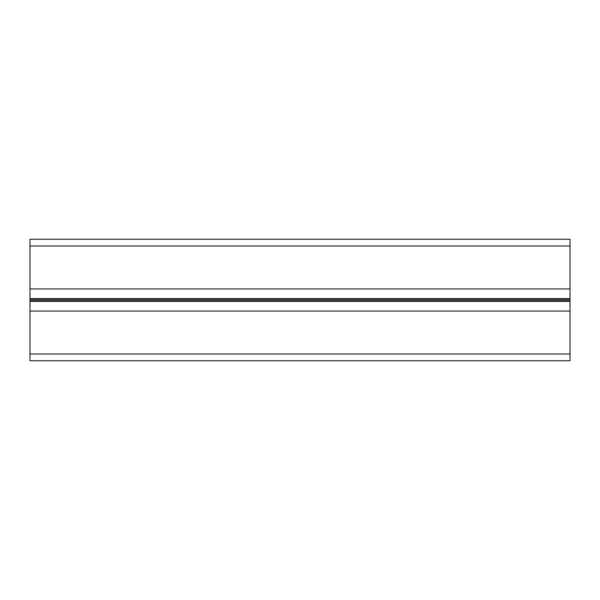 <?xml version="1.0" encoding="UTF-8"?>
<svg xmlns="http://www.w3.org/2000/svg" width="600" height="600" viewBox="0 0 600 600"><rect width="100%" height="100%" fill="white"/><g stroke="black" fill="none" stroke-linecap="round" stroke-linejoin="round"><path stroke-width="0.9" d="M570 246L30 246L30 239.25L570 239.25L570 300.675L30 300.675L30 360.75L570 360.75L570 354L30 354M30 246L30 300.675M570 300.675L570 354M570 288.93L30 288.93M570 299.325L30 299.325M570 311.07L30 311.07M570 298.65L30 298.65M570 301.35L30 301.35"/></g></svg>
